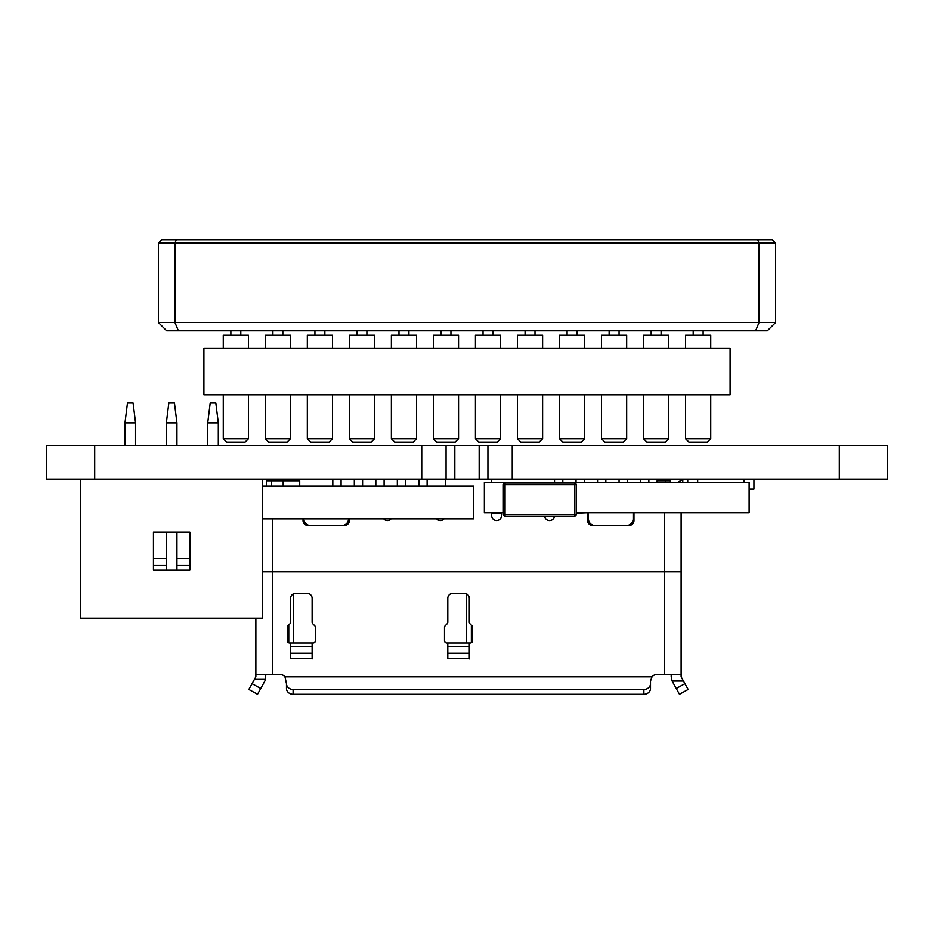 <?xml version="1.0" encoding="UTF-8"?>
<svg xmlns="http://www.w3.org/2000/svg" width="934" height="934" viewBox="0 0 934 934"><rect width="100%" height="100%" fill="white"/><g stroke="black" fill="none" stroke-linecap="round" stroke-linejoin="round"><path stroke-width="1.4" d="M332.469 438.805L329.153 442.109L310.625 442.109L307.321 438.805L307.321 394.79L307.321 438.805L332.469 438.805L332.469 394.79M307.321 348.452L307.321 335.213L307.321 348.452L307.321 335.213L307.321 348.452L307.321 335.213L307.321 348.452L307.321 335.213L314.921 335.213L307.321 335.213L314.921 335.213L307.321 335.213L314.921 335.213L307.321 335.213L314.921 335.213L307.321 335.213L314.921 335.213L307.321 335.213L314.921 335.213L307.321 335.213L314.921 335.213L307.321 335.213L307.321 348.452L332.469 348.452L332.469 335.213L307.321 335.213L332.469 335.213M416.529 438.805L413.213 442.109L394.685 442.109L391.381 438.805L391.381 394.79L391.381 438.805L416.529 438.805L416.529 394.79M391.381 348.452L391.381 335.213L391.381 348.452L391.381 335.213L391.381 348.452L391.381 335.213L391.381 348.452L391.381 335.213L398.981 335.213L391.381 335.213L398.981 335.213L391.381 335.213L398.981 335.213L391.381 335.213L398.981 335.213L391.381 335.213L398.981 335.213L391.381 335.213L398.981 335.213L391.381 335.213L398.981 335.213L391.381 335.213L391.381 348.452L416.529 348.452L416.529 335.213L391.381 335.213L416.529 335.213M517.471 348.452L517.471 335.213L517.471 348.452L517.471 335.213L517.471 348.452L517.471 335.213L525.071 335.213L517.471 335.213L525.071 335.213L517.471 335.213L525.071 335.213L517.471 335.213L525.071 335.213L517.471 335.213L525.071 335.213L517.471 335.213L525.071 335.213L517.471 335.213L517.471 348.452L542.619 348.452L542.619 335.213L517.471 335.213L525.071 335.213L517.471 335.213L517.471 348.452L517.471 335.213L542.619 335.213M542.619 438.805L539.303 442.109L520.775 442.109L517.471 438.805L517.471 394.79L517.471 438.805L542.619 438.805L542.619 394.79M710.739 438.805L707.423 442.109L688.895 442.109L685.591 438.805L685.591 394.79L685.591 438.805L710.739 438.805L710.739 394.79M685.591 335.213L685.591 348.452L685.591 335.213L685.591 348.452L685.591 335.213L685.591 348.452L685.591 335.213L693.191 335.213L685.591 335.213L693.191 335.213L685.591 335.213L693.191 335.213L685.591 335.213L693.191 335.213L685.591 335.213L693.191 335.213L685.591 335.213L693.191 335.213L685.591 335.213L685.591 348.452L710.739 348.452L710.739 335.213L685.591 335.213L710.739 335.213M643.561 348.452L643.561 335.213L643.561 348.452L643.561 335.213L643.561 348.452L643.561 335.213L651.161 335.213L643.561 335.213L651.161 335.213L643.561 335.213L651.161 335.213L643.561 335.213L651.161 335.213L643.561 335.213L651.161 335.213L643.561 335.213L643.561 348.452L668.709 348.452L668.709 335.213L643.561 335.213L651.161 335.213L643.561 335.213L643.561 348.452L643.561 335.213L668.709 335.213M668.709 438.805L665.393 442.109L646.865 442.109L643.561 438.805L643.561 394.79L643.561 438.805L643.561 394.79L643.561 438.805L668.709 438.805L668.709 394.79M349.351 518.86L349.351 520.518A4.962 4.962 -90 0 1 344.389 525.48L341.902 525.48A6.62 6.62 -90 0 0 348.522 518.86A6.62 6.62 90 0 1 341.902 525.48L310.462 525.48A6.62 6.62 90 0 1 303.842 518.86M664.576 512.766L664.576 571.806L262.641 571.806L681.12 571.806L664.576 571.806L664.576 674.406L681.12 674.406L681.12 676.8L681.12 512.766M633.964 512.766L633.964 520.518A4.962 4.962 -90 0 1 629.002 525.48L592.6 525.48A4.962 4.962 -90 0 1 587.638 520.518L587.638 512.766L576.208 513.233M544.639 516.128A4.962 4.962 -90 0 0 554.504 516.128M501.581 512.766L501.581 515.545A4.962 4.962 -90 0 1 496.619 520.518A4.962 4.962 -90 0 1 491.658 515.545L491.658 512.766M491.658 482.458L491.658 479.142M445.331 479.142L445.331 486.1M436.657 518.86A4.962 4.962 -90 0 0 444.059 518.86M383.711 518.86A4.962 4.962 -90 0 0 391.113 518.86M310.462 525.48L307.987 525.48A4.962 4.962 -90 0 1 303.025 520.518L303.025 518.86M677.815 482.458A16.543 16.543 90 0 1 682.777 479.913L687.739 479.142L687.739 482.458L687.739 479.142M749.126 489.077L753.936 489.077L753.936 479.142M299.709 486.1L299.709 480.8L283.165 480.8L283.165 486.1L283.165 480.8L271.584 480.8L271.584 486.1M665.405 482.458L665.405 480.8L657.127 480.8L656.812 482.458M633.964 513.233L633.135 513.233L633.135 518.86L633.135 513.233M626.516 525.48A6.62 6.62 -90 0 0 633.135 518.86A6.62 6.62 90 0 1 626.516 525.48M588.455 513.233L587.638 513.233M501.581 513.233L491.658 513.233M562.817 482.458L562.817 479.142M554.539 479.142L554.539 482.458M584.322 482.458L584.322 479.142M576.044 479.142L576.044 482.458M648.861 482.458L648.861 479.142M640.584 479.142L640.584 482.458M627.344 482.458L627.344 479.142M619.067 479.142L619.067 482.458M605.839 482.458L605.839 479.142M597.562 479.142L597.562 482.458M341.073 485.762L341.073 479.142M332.808 479.142L332.808 485.762M362.59 485.762L362.59 479.142M354.313 479.142L354.313 485.762M427.118 485.762L427.118 479.142M418.852 479.142L418.852 485.762M405.613 485.762L405.613 479.142M397.335 479.142L397.335 485.762M384.096 485.762L384.096 479.142M375.83 479.142L375.83 485.762M271.584 480.8L266.61 480.8L266.61 486.1M665.405 480.8L670.367 480.8L670.367 482.458M595.075 525.48A6.62 6.62 90 0 1 588.455 518.86L588.455 512.766M681.12 517.202L681.12 571.806L681.12 517.202M265.291 348.452L265.291 335.213L265.291 348.452L265.291 335.213L272.891 335.213L265.291 335.213L272.891 335.213L265.291 335.213L272.891 335.213L265.291 335.213L265.291 348.452L290.439 348.452L290.439 335.213L265.291 335.213L272.891 335.213L265.291 335.213L265.291 348.452L265.291 335.213L272.891 335.213L265.291 335.213L272.891 335.213L265.291 335.213L265.291 348.452L265.291 335.213L290.439 335.213M290.439 438.805L287.123 442.109L268.595 442.109L265.291 438.805L265.291 394.79L265.291 438.805L265.291 394.79L265.291 438.805L265.291 394.79L265.291 438.805L290.439 438.805L290.439 394.79M601.531 348.452L601.531 335.213L601.531 348.452L601.531 335.213L601.531 348.452L601.531 335.213L609.131 335.213L601.531 335.213L609.131 335.213L601.531 335.213L609.131 335.213L601.531 335.213L609.131 335.213L601.531 335.213L609.131 335.213L601.531 335.213L601.531 348.452L626.679 348.452L626.679 335.213L601.531 335.213L609.131 335.213L601.531 335.213L601.531 348.452L601.531 335.213L626.679 335.213M626.679 438.805L623.363 442.109L604.835 442.109L601.531 438.805L601.531 394.79L601.531 438.805L601.531 394.79L601.531 438.805L626.679 438.805L626.679 394.79M223.261 348.452L223.261 335.213L223.261 348.452L223.261 335.213L230.861 335.213L223.261 335.213L230.861 335.213L223.261 335.213L230.861 335.213L223.261 335.213L230.861 335.213L223.261 335.213L223.261 348.452L248.409 348.452L248.409 335.213L223.261 335.213L230.861 335.213L223.261 335.213L223.261 348.452L223.261 335.213L230.861 335.213L223.261 335.213L230.861 335.213L223.261 335.213L223.261 348.452L223.261 335.213L248.409 335.213M248.409 438.805L245.093 442.109L226.565 442.109L223.261 438.805L223.261 394.79L223.261 438.805L223.261 394.79L223.261 438.805L248.409 438.805L248.409 394.79M559.501 348.452L559.501 335.213L567.101 335.213L559.501 335.213L567.101 335.213L559.501 335.213L559.501 348.452L584.649 348.452L584.649 335.213L559.501 335.213L567.101 335.213L559.501 335.213L559.501 348.452L559.501 335.213L567.101 335.213L559.501 335.213L567.101 335.213L559.501 335.213L559.501 348.452L559.501 335.213L567.101 335.213L559.501 335.213L567.101 335.213L559.501 335.213L559.501 348.452L559.501 335.213L584.649 335.213M584.649 438.805L581.333 442.109L562.805 442.109L559.501 438.805L559.501 394.79L559.501 438.805L559.501 394.79L559.501 438.805L559.501 394.79L559.501 438.805L584.649 438.805L584.649 394.79M517.471 394.79L517.471 438.805L517.471 394.79M307.321 394.79L307.321 438.805L307.321 394.79M475.441 348.452L475.441 335.213L475.441 348.452L475.441 335.213L475.441 348.452L475.441 335.213L483.041 335.213L475.441 335.213L483.041 335.213L475.441 335.213L483.041 335.213L475.441 335.213L483.041 335.213L475.441 335.213L483.041 335.213L475.441 335.213L475.441 348.452L500.589 348.452L500.589 335.213L475.441 335.213L483.041 335.213L475.441 335.213L475.441 348.452L475.441 335.213L500.589 335.213M500.589 438.805L497.273 442.109L478.745 442.109L475.441 438.805L475.441 394.79L475.441 438.805L475.441 394.79L475.441 438.805L500.589 438.805L500.589 394.79M290.614 642.966L289.622 642.966A2.312 2.312 -90 0 1 287.298 640.642L287.298 627.379A2.312 2.312 -90 0 1 287.976 625.733L289.925 623.784A2.312 2.312 90 0 0 290.614 622.149L290.614 598.285A4.962 4.962 -90 0 1 295.576 593.323L307.158 593.323A4.962 4.962 -90 0 1 312.119 598.285L312.119 622.149A2.312 2.312 90 0 0 312.797 623.784L314.746 625.733A2.312 2.312 -90 0 1 315.435 627.379L315.435 640.642A2.312 2.312 -90 0 1 313.112 642.966L312.119 642.966L312.119 646.398L290.614 646.398L290.614 642.966L312.119 642.966L312.119 658.879M469.323 658.879L469.323 642.966L446.814 642.966A2.312 2.312 -90 0 1 444.502 640.642L444.502 627.379A2.312 2.312 -90 0 1 445.179 625.733L447.129 623.784A2.312 2.312 90 0 0 447.806 622.149L447.806 598.285A4.962 4.962 -90 0 1 452.768 593.323L464.35 593.323A4.962 4.962 -90 0 1 469.323 598.285L469.323 622.149A2.312 2.312 90 0 0 470 623.784L471.95 625.733A2.312 2.312 -90 0 1 472.627 627.379L472.627 640.642A2.312 2.312 -90 0 1 470.316 642.966L469.323 642.966L469.323 646.398L447.806 646.398L447.806 658.423M447.806 642.966L447.806 646.398M252.052 683.653L260.726 688.475L264.532 681.622A9.959 9.959 90 0 0 265.443 679.368L265.793 674.406L265.443 679.368L254.433 679.368L248.841 689.444L257.515 694.266L260.726 688.475L257.515 694.266M290.614 646.398L290.614 653.216L312.119 653.216L312.119 646.398M469.323 658.423L469.323 653.216L447.806 653.216M469.323 653.216L469.323 646.398M293.089 689.444A6.62 5.791 180 0 1 286.469 683.653L284.952 676.8L652.037 676.8L650.508 681.026L650.508 688.475A6.62 5.791 -0 0 1 643.888 694.266L293.089 694.266L293.089 689.444L643.888 689.444L643.888 694.266M293.089 694.266A6.62 5.791 -0 0 1 286.469 688.475L286.469 683.653M650.508 683.653A6.62 5.791 180 0 1 643.888 689.444M312.119 653.216L312.119 658.423M290.614 653.216L290.614 658.423M688.148 689.444L679.473 694.266L676.251 688.475L684.937 683.653L688.148 689.444L679.473 694.266L688.148 689.444L681.12 676.8M676.251 688.475L672.445 681.622A9.959 9.959 90 0 1 672.141 681.026L671.196 676.788L672.141 681.026L683.478 681.026M290.614 658.248L312.119 658.248M469.323 658.248L447.806 658.248M284.952 676.8A6.62 6.62 -90 0 0 279.85 674.406L272.413 674.406L272.413 518.86M652.037 676.8A6.62 6.62 90 0 1 657.127 674.406L664.576 674.406M255.858 618.145L255.858 676.8L254.433 679.368M671.196 674.406L671.196 676.788M255.858 674.406L272.413 674.406M46.7 445.425L46.7 479.142L46.7 445.425L46.7 479.142L446.067 479.142L446.067 445.425L46.7 445.425M421.748 445.425L421.748 479.142M446.067 479.142L454.835 479.142L454.835 445.425L446.067 445.425M454.835 445.425L479.165 445.425L479.165 479.142L454.835 479.142M479.165 479.142L487.933 479.142L487.933 445.425L479.165 445.425M487.933 445.425L512.252 445.425L512.252 479.142L487.933 479.142M887.3 445.425L887.3 479.142L887.3 445.425L512.252 445.425M887.3 479.142L512.252 479.142M601.531 394.79L601.531 438.805L601.531 394.79M433.411 348.452L433.411 335.213L433.411 348.452L433.411 335.213L441.011 335.213L433.411 335.213L441.011 335.213L433.411 335.213L441.011 335.213L433.411 335.213L433.411 348.452L458.559 348.452L458.559 335.213L433.411 335.213L441.011 335.213L433.411 335.213L433.411 348.452L433.411 335.213L441.011 335.213L433.411 335.213L441.011 335.213L433.411 335.213L433.411 348.452L433.411 335.213L458.559 335.213M458.559 438.805L455.243 442.109L436.715 442.109L433.411 438.805L433.411 394.79L433.411 438.805L433.411 394.79L433.411 438.805L433.411 394.79L433.411 438.805L458.559 438.805L458.559 394.79M262.641 518.86L473.62 518.86L473.62 486.1L262.641 486.1M349.351 348.452L349.351 335.213L349.351 348.452L349.351 335.213L349.351 348.452L349.351 335.213L356.951 335.213L349.351 335.213L356.951 335.213L349.351 335.213L356.951 335.213L349.351 335.213L356.951 335.213L349.351 335.213L356.951 335.213L349.351 335.213L349.351 348.452L374.499 348.452L374.499 335.213L349.351 335.213L356.951 335.213L349.351 335.213L349.351 348.452L349.351 335.213L374.499 335.213M374.499 438.805L371.183 442.109L352.655 442.109L349.351 438.805L349.351 394.79L349.351 438.805L349.351 394.79L349.351 438.805L374.499 438.805L374.499 394.79M391.381 394.79L391.381 438.805L391.381 394.79M643.561 394.79L643.561 438.805L643.561 394.79M622.371 335.213L619.067 335.213L622.371 335.213M609.131 335.213L605.827 335.213L609.131 335.213L609.131 330.753L609.131 335.213M685.591 394.79L685.591 438.805M475.441 394.79L475.441 438.805L475.441 394.79M328.161 335.213L324.857 335.213L328.161 335.213M314.921 335.213L311.617 335.213L314.921 335.213L314.921 330.753L314.921 335.213M223.261 394.79L223.261 438.805L223.261 394.79M349.351 394.79L349.351 438.805L349.351 394.79M664.401 335.213L661.097 335.213L664.401 335.213M651.161 335.213L647.857 335.213L651.161 335.213L651.161 330.753L651.161 335.213M538.311 335.213L535.007 335.213L538.311 335.213M525.071 335.213L521.767 335.213L525.071 335.213L525.071 330.753L525.071 335.213M730.096 348.452L730.096 394.79L203.892 394.79L203.892 348.452L730.096 348.452M574.55 516.128L574.55 514.482L576.208 514.482A1.658 1.658 90 0 1 574.55 516.128L505.06 516.128A1.658 1.658 90 0 1 503.403 514.482L503.403 484.688A1.658 1.658 90 0 1 505.06 483.041L574.55 483.041A1.658 1.658 90 0 1 576.208 484.688L576.208 514.482L576.208 484.688A1.658 1.658 90 0 0 574.55 483.041L574.55 484.688L505.06 484.688L505.06 514.482L574.55 514.482L574.55 484.688L576.208 484.688M433.411 394.79L433.411 438.805L433.411 394.79M496.281 335.213L492.977 335.213L496.281 335.213M483.041 335.213L479.737 335.213L483.041 335.213L483.041 330.753L483.041 335.213M244.101 335.213L240.797 335.213L244.101 335.213M230.861 335.213L227.557 335.213L230.861 335.213L230.861 330.753L230.861 335.213M559.501 394.79L559.501 438.805L559.501 394.79M706.431 335.213L703.127 335.213L706.431 335.213M693.191 335.213L689.887 335.213L693.191 335.213L693.191 330.753M454.251 335.213L450.947 335.213L454.251 335.213M441.011 335.213L437.707 335.213L441.011 335.213L441.011 330.753L441.011 335.213M580.341 335.213L577.037 335.213L580.341 335.213M567.101 335.213L563.797 335.213L567.101 335.213L567.101 330.753L567.101 335.213M265.291 394.79L265.291 438.805L265.291 394.79M412.221 335.213L408.917 335.213L412.221 335.213M398.981 335.213L395.677 335.213L398.981 335.213L398.981 330.753L398.981 335.213M370.191 335.213L366.887 335.213L370.191 335.213M356.951 335.213L353.647 335.213L356.951 335.213L356.951 330.753L356.951 335.213M503.403 512.766L484.372 512.766L484.372 482.458L749.126 482.458L749.126 512.766L576.208 512.766M286.131 335.213L282.827 335.213L286.131 335.213M272.891 335.213L269.587 335.213L272.891 335.213L272.891 330.753L272.891 335.213M153.433 558.567L166.334 558.567M176.923 558.567L189.835 558.567M262.641 479.142L262.641 618.145L80.628 618.145L80.628 479.142M189.835 532.1L153.433 532.1L153.433 570.16L189.835 570.16L189.835 532.1M189.835 565.187L176.923 565.187M166.334 565.187L153.433 565.187M135.558 445.425L135.558 422.88L124.969 422.88L124.969 445.425M124.969 422.88L127.456 403.033L133.072 403.033L135.558 422.88M207.71 422.88L210.185 403.033L215.812 403.033L218.299 422.88L207.71 422.88L207.71 445.425M218.299 445.425L218.299 422.88M166.334 422.88L168.82 403.033L174.448 403.033L176.923 422.88L166.334 422.88L166.334 445.425M176.923 445.425L176.923 422.88M166.334 570.16L166.334 532.1M176.923 570.16L176.923 532.1M757.684 239.734L759.05 243.05L158.395 243.05L158.395 322.475L775.605 322.475L767.328 330.753L755.629 330.753L759.05 322.475L759.05 243.05L775.605 243.05L772.29 239.734L176.304 239.734L174.938 243.05L174.938 322.475L178.359 330.753L166.661 330.753L158.395 322.475M176.304 239.734L161.699 239.734L158.395 243.05M755.629 330.753L178.359 330.753M201.417 239.734L217.961 239.734L201.417 239.734M716.028 239.734L217.961 239.734M775.605 243.05L775.605 322.475M682.777 482.458L682.777 479.913M697.675 482.458L697.675 479.142M744.001 482.458L744.001 479.142M466.51 642.966L466.51 593.814M471.366 625.161L471.366 642.709M288.758 642.802L288.758 624.951M293.428 593.814L293.428 642.966M94.684 445.425L94.684 479.142M839.316 445.425L839.316 479.142M505.06 516.128L505.06 514.482L503.403 514.482L503.403 484.688L505.06 484.688L505.06 483.041M366.887 335.213L366.887 330.753M577.037 335.213L577.037 330.753M619.067 335.213L619.067 330.753M450.947 335.213L450.947 330.753M240.797 335.213L240.797 330.753M282.827 335.213L282.827 330.753M492.977 335.213L492.977 330.753M324.857 335.213L324.857 330.753M408.917 335.213L408.917 330.753M535.007 335.213L535.007 330.753M703.127 335.213L703.127 330.753M661.097 335.213L661.097 330.753"/></g></svg>
